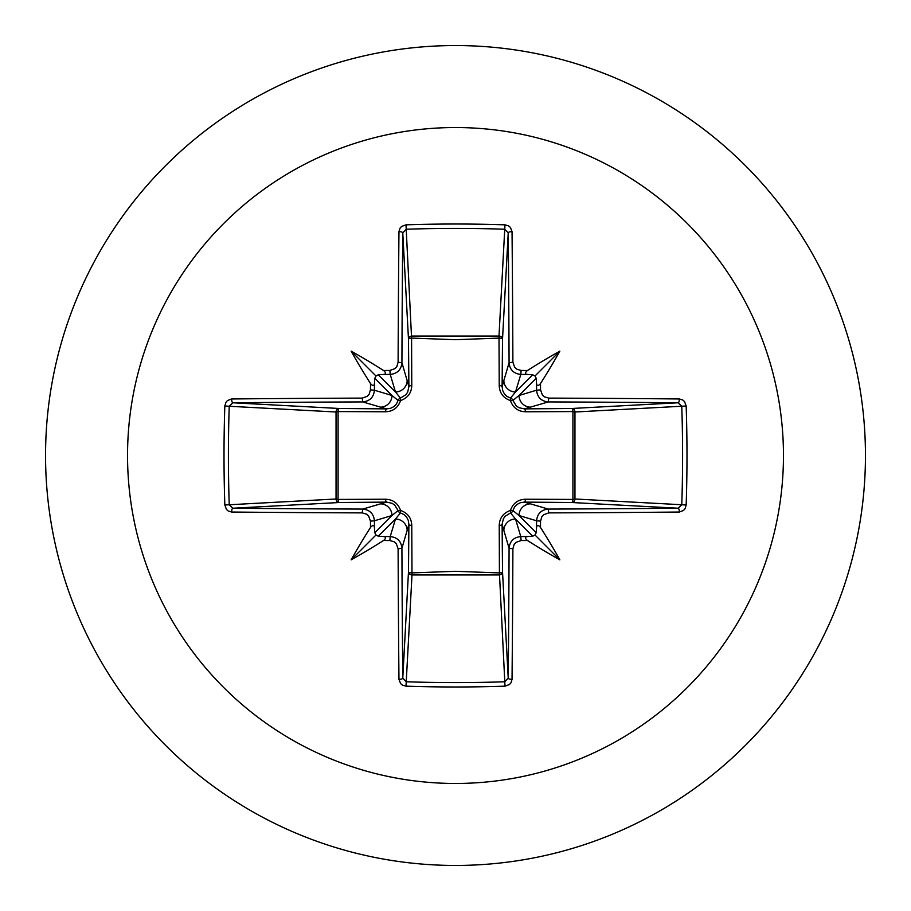 <?xml version="1.0" encoding="UTF-8"?>
<svg xmlns="http://www.w3.org/2000/svg" width="911" height="911" viewBox="0 0 911 911"><rect width="100%" height="100%" fill="white"/><g stroke="black" fill="none" stroke-linecap="round" stroke-linejoin="round"><path stroke-width="1.37" d="M374.489 527.89C374.136 524.85 372.815 524.702 370.515 527.446A655.305 57.108 -90 0 1 370.458 521.138L368.625 515.99L366.564 514.157L362.236 512.893A654.667 17.138 180 0 1 231.667 512.039L228.171 510.969L226.44 509.397L224.835 505.001A653.085 286.293 -90 0 1 224.015 455.5A653.085 286.293 -90 0 1 224.835 405.999L229.23 406.26A649.577 284.756 90 0 0 228.41 455.5A649.577 284.756 90 0 0 229.23 504.74L232.874 508.224A651.16 17.047 -0 0 0 362.737 509.078C369.798 509.796 373.692 513.702 374.421 520.785A651.798 56.812 90 0 0 374.489 527.89L374.785 532.719L376.027 534.973L378.281 536.215L383.11 536.511A651.798 56.812 -0 0 0 390.215 536.579C397.31 537.319 401.216 541.214 401.922 548.263A651.16 17.047 90 0 0 402.776 678.126L406.26 681.77A649.577 284.756 -0 0 0 455.5 682.59A649.577 284.756 -0 0 0 504.74 681.77L508.224 678.126A651.16 17.047 -90 0 0 509.078 548.263C509.796 541.202 513.702 537.308 520.785 536.579A651.798 56.812 0 0 0 527.89 536.511L532.719 536.215L534.973 534.973L536.215 532.719L536.511 527.89A651.798 56.812 -90 0 0 536.579 520.785C537.319 513.69 541.214 509.784 548.263 509.078L548.764 512.893L543.662 514.704L541.829 516.765L540.542 521.138L536.579 520.785L519.031 515.524L512.927 510.536A3.519 3.485 -45 0 1 510.536 512.927L515.524 519.031L520.785 536.579L521.138 540.542L515.99 542.375L514.157 544.436L512.893 548.764L509.078 548.263L502.109 524.44L502.519 571.789A3.519 3.154 -3.1 0 1 499 574.955L412 574.955A3.519 3.154 3.1 0 1 408.481 571.789A3.519 1.139 -179.5 0 0 411.578 572.917L455.5 571.299L499.422 572.917L499.228 525.453C499.513 518.029 503.248 513.018 510.422 510.422C512.995 503.259 518.006 499.524 525.453 499.228L572.917 499.422A3.519 1.139 -89.5 0 1 571.789 502.519L524.44 502.109L548.263 509.078A651.16 17.047 0 0 0 678.126 508.224L681.77 504.74L686.165 505.001L685.083 508.634L683.557 510.433L679.333 512.039A654.667 17.138 180 0 1 548.764 512.893M512.893 548.764A654.667 17.138 90 0 1 512.039 679.333L510.969 682.829L509.397 684.56L505.001 686.165A653.085 286.293 180 0 1 455.5 686.985A653.085 286.293 180 0 1 405.999 686.165L412 574.955L411.772 525.453C411.476 518.006 407.741 512.995 400.578 510.422C397.982 503.248 392.971 499.513 385.547 499.228L338.083 499.422L338.083 411.578L385.547 411.772C392.994 411.476 398.005 407.741 400.578 400.578C407.752 397.982 411.487 392.971 411.772 385.547L411.578 338.083L455.5 339.701L499.422 338.083A3.519 1.139 -179.5 0 1 502.519 339.211L502.109 386.56L509.078 362.737L512.893 362.236L514.704 367.338L516.765 369.171L521.138 370.458A655.305 57.108 0 0 1 527.446 370.515C524.702 372.804 524.85 374.125 527.89 374.489A651.798 56.812 180 0 0 520.785 374.421C513.69 373.681 509.784 369.786 509.078 362.737A651.16 17.047 -90 0 0 508.224 232.874L504.74 229.23L505.001 224.835L508.634 225.917L510.433 227.443L512.039 231.667A654.667 17.138 90 0 1 512.893 362.236M679.333 512.039A3.519 1.196 89.5 0 0 678.126 508.224L571.789 502.519A3.519 3.154 -86.9 0 0 574.955 499L681.77 504.74A649.577 284.756 -90 0 0 681.77 406.26L678.126 402.776A651.16 17.047 180 0 0 548.263 401.922L524.44 408.891L571.789 408.481A3.519 1.139 89.5 0 1 572.917 411.578L574.955 412L574.955 499L572.917 499.422L572.917 411.578L525.453 411.772C518.029 411.487 513.018 407.752 510.422 400.578C503.259 398.005 499.524 392.994 499.228 385.547L499 336.045L504.74 229.23A649.577 284.756 180 0 0 406.26 229.23L402.776 232.874A651.16 17.047 90 0 0 401.922 362.737L408.891 386.56L408.481 339.211A3.519 3.154 176.9 0 1 412 336.045L499 336.045A3.519 3.154 -176.9 0 1 502.519 339.211L508.224 232.874A3.519 1.196 -0.5 0 1 512.039 231.667M455.5 127.54A327.96 327.96 0 0 1 783.46 455.5A327.96 327.96 0 0 1 455.5 783.46A327.96 327.96 0 0 1 127.54 455.5A327.96 327.96 0 0 1 455.5 127.54M455.5 45.55A409.95 409.95 0 0 1 865.45 455.5A409.95 409.95 0 0 1 455.5 865.45A409.95 409.95 0 0 1 45.55 455.5A409.95 409.95 0 0 1 455.5 45.55A409.95 409.95 0 0 0 45.55 455.5A409.95 409.95 0 0 0 455.5 865.45M405.999 686.165L402.366 685.083L400.567 683.557L398.961 679.333A3.519 1.196 -0.5 0 0 402.776 678.126L408.481 571.789L408.891 524.44L401.922 548.263L398.107 548.764L396.296 543.662L394.235 541.829L389.862 540.542L390.215 536.579L395.476 519.031L400.464 512.927A3.519 3.485 45 0 1 398.073 510.536L391.969 515.524L374.421 520.785L370.458 521.138M370.515 527.446A480.826 339.757 132 0 0 351.145 559.855A480.826 339.757 -42 0 0 383.554 540.485C386.298 538.196 386.15 536.875 383.11 536.511M224.835 405.999L225.917 402.366L227.443 400.567L231.667 398.961A3.519 1.196 89.5 0 0 232.874 402.776L229.23 406.26L336.045 412A3.519 3.154 93.1 0 1 339.211 408.481A3.519 1.139 -89.5 0 0 338.083 411.578L336.045 412L336.045 499L338.083 499.422A3.519 1.139 89.5 0 0 339.211 502.519A3.519 3.154 86.9 0 1 336.045 499L224.835 505.001M362.236 398.107L367.338 396.296L369.171 394.235L370.458 389.862A655.305 57.108 -90 0 1 370.515 383.554C372.804 386.298 374.125 386.15 374.489 383.11A651.798 56.812 90 0 0 374.421 390.215C373.681 397.31 369.786 401.216 362.737 401.922A651.16 17.047 180 0 0 232.874 402.776L339.211 408.481L386.56 408.891L362.737 401.922L362.236 398.107A654.667 17.138 0 0 0 231.667 398.961M370.458 389.862L374.421 390.215L391.969 395.476L398.073 400.464A3.519 3.485 135 0 1 400.464 398.073L395.476 391.969L390.215 374.421L389.862 370.458L395.01 368.625L396.843 366.564L398.107 362.236L401.922 362.737C401.204 369.798 397.298 373.692 390.215 374.421A651.798 56.812 180 0 0 383.11 374.489C386.15 374.136 386.298 372.815 383.554 370.515A480.826 339.757 -138 0 0 351.145 351.145A480.826 339.757 48 0 0 370.515 383.554M405.999 224.835L411.578 338.083A3.519 1.139 179.5 0 0 408.481 339.211L402.776 232.874A3.519 1.196 -179.5 0 0 398.961 231.667L400.031 228.171L401.603 226.44L405.999 224.835A653.085 286.293 -0 0 1 455.5 224.015A653.085 286.293 -0 0 1 505.001 224.835M521.138 370.458L520.785 374.421L515.524 391.969L510.536 398.073A3.519 3.485 -135 0 1 512.927 400.464L519.031 395.476L536.579 390.215L540.542 389.862L542.375 395.01L544.436 396.843L548.764 398.107L548.263 401.922C541.202 401.204 537.308 397.298 536.579 390.215A651.798 56.812 -90 0 0 536.511 383.11C536.864 386.15 538.185 386.298 540.485 383.554A480.826 339.757 -48 0 0 559.855 351.145A480.826 339.757 138 0 0 527.446 370.515M686.165 405.999L574.955 412A3.519 3.154 -93.1 0 0 571.789 408.481L678.126 402.776A3.519 1.196 -89.5 0 0 679.333 398.961L682.829 400.031L684.56 401.603L686.165 405.999A653.085 286.293 90 0 1 686.165 505.001M527.89 536.511C524.85 536.864 524.702 538.185 527.446 540.485A480.826 339.757 42 0 0 559.855 559.855A480.826 339.757 -132 0 0 540.485 527.446C538.196 524.702 536.875 524.85 536.511 527.89M362.236 512.893L362.737 509.078L386.56 502.109A3.519 1.036 89.5 0 1 385.547 499.228M536.511 383.11L536.215 378.281L534.973 376.027L532.719 374.785L527.89 374.489M383.11 374.489L378.281 374.785L376.027 376.027L374.785 378.281L374.489 383.11M378.281 536.215L395.476 519.031A11.718 11.661 16.7 0 1 407.183 530.692M411.772 525.453A3.519 1.036 -179.5 0 1 408.891 524.44L408.287 520.409L406.67 517.197L404.051 514.59L400.464 512.927A3.519 0.638 104.8 0 1 400.578 510.422A3.519 0.638 165.2 0 1 398.073 510.536L394.702 505.058L392.072 503.305L386.56 502.109L339.211 502.519L232.874 508.224A3.519 1.196 -89.5 0 0 231.667 512.039M380.308 503.817A11.718 11.661 73.3 0 1 391.969 515.524L374.785 532.719M374.785 378.281L391.969 395.476A11.718 11.661 106.7 0 1 380.308 407.183M385.547 411.772A3.519 1.036 -89.5 0 1 386.56 408.891L390.591 408.287L393.803 406.67L396.41 404.051L398.073 400.464A3.519 0.638 -165.2 0 1 400.578 400.578A3.519 0.638 -104.8 0 1 400.464 398.073L405.942 394.702L407.695 392.072L408.891 386.56A3.519 1.036 179.5 0 1 411.772 385.547M407.183 380.308A11.718 11.661 163.3 0 1 395.476 391.969L378.281 374.785M503.817 530.692A11.718 11.661 -16.7 0 1 515.524 519.031L532.719 536.215M525.453 499.228A3.519 1.036 -89.5 0 1 524.44 502.109L520.409 502.713L517.197 504.33L514.59 506.949L512.927 510.536A3.519 0.638 -165.2 0 1 510.422 510.422A3.519 0.638 -104.8 0 1 510.536 512.927L505.058 516.298L503.305 518.928L502.109 524.44A3.519 1.036 179.5 0 1 499.228 525.453M536.215 532.719L519.031 515.524A11.718 11.661 -73.3 0 1 530.692 503.817M532.719 374.785L515.524 391.969A11.718 11.661 -163.3 0 1 503.817 380.308M499.228 385.547A3.519 1.036 -179.5 0 1 502.109 386.56L502.713 390.591L504.33 393.803L506.949 396.41L510.536 398.073A3.519 0.638 104.8 0 1 510.422 400.578A3.519 0.638 165.2 0 1 512.927 400.464L516.298 405.942L518.928 407.695L524.44 408.891A3.519 1.036 89.5 0 1 525.453 411.772M530.692 407.183A11.718 11.661 -106.7 0 1 519.031 395.476L536.215 378.281M505.001 686.165L499.422 572.917A3.519 1.139 179.5 0 0 502.519 571.789L508.224 678.126A3.519 1.196 -179.5 0 0 512.039 679.333M351.145 559.855L376.027 534.973M559.855 559.855L534.973 534.973M559.855 351.145L534.973 376.027M351.145 351.145L376.027 376.027M398.961 679.333A654.667 17.138 -90 0 1 398.107 548.764M389.862 540.542A655.305 57.108 180 0 1 383.554 540.485M383.554 370.515A655.305 57.108 0 0 1 389.862 370.458M398.107 362.236A654.667 17.138 -90 0 1 398.961 231.667M540.485 383.554A655.305 57.108 90 0 1 540.542 389.862M548.764 398.107A654.667 17.138 -0 0 1 679.333 398.961M540.542 521.138A655.305 57.108 90 0 1 540.485 527.446M527.446 540.485A655.305 57.108 180 0 1 521.138 540.542"/></g></svg>
